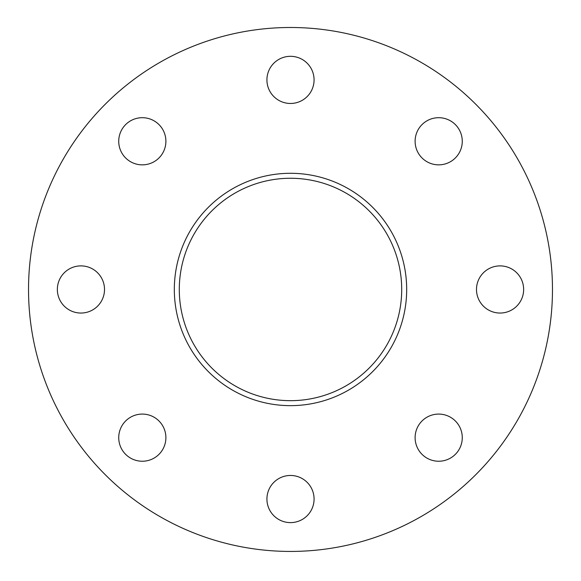 <?xml version="1.0" encoding="UTF-8"?>
<svg xmlns="http://www.w3.org/2000/svg" width="581" height="581" viewBox="0 0 581 581"><rect width="100%" height="100%" fill="white"/><g stroke="black" fill="none" stroke-linecap="round" stroke-linejoin="round"><path stroke-width="0.87" d="M125.641 420.985A23.574 23.574 0 0 1 165.084 431.552A23.574 23.574 0 0 1 136.208 460.435A23.574 23.574 0 0 1 125.641 420.985M80.926 265.887A23.574 23.574 0 0 1 101.348 301.256A23.574 23.574 0 0 1 60.511 301.256A23.574 23.574 0 0 1 80.926 265.887M158.983 124.603A23.574 23.574 0 0 1 148.409 164.053A23.574 23.574 0 0 1 119.533 135.177A23.574 23.574 0 0 1 158.983 124.603M314.074 79.895A23.574 23.574 0 0 1 278.713 100.31A23.574 23.574 0 0 1 278.713 59.473A23.574 23.574 0 0 1 314.074 79.895M455.359 157.945A23.574 23.574 0 0 1 415.916 147.378A23.574 23.574 0 0 1 444.792 118.502A23.574 23.574 0 0 1 455.359 157.945M500.074 313.043A23.574 23.574 0 0 1 479.652 277.682A23.574 23.574 0 0 1 520.489 277.682A23.574 23.574 0 0 1 500.074 313.043M422.017 454.327A23.574 23.574 0 0 1 432.591 414.885A23.574 23.574 0 0 1 461.467 443.761A23.574 23.574 0 0 1 422.017 454.327M266.926 499.043A23.574 23.574 0 0 1 302.287 478.621A23.574 23.574 0 0 1 302.287 519.458A23.574 23.574 0 0 1 266.926 499.043M290.5 405.647A116.185 116.185 0 0 0 391.115 231.376A116.185 116.185 0 0 0 189.885 231.376A116.185 116.185 0 0 0 290.5 405.647M290.5 551.434A261.966 261.966 0 0 0 517.373 158.482A261.966 261.966 0 0 0 63.627 158.482A261.966 261.966 0 0 0 290.5 551.434M181.737 312.636A111.203 111.203 0 0 1 324.815 183.69A111.203 111.203 0 0 1 364.948 372.072A111.203 111.203 0 0 1 181.737 312.636"/></g></svg>
